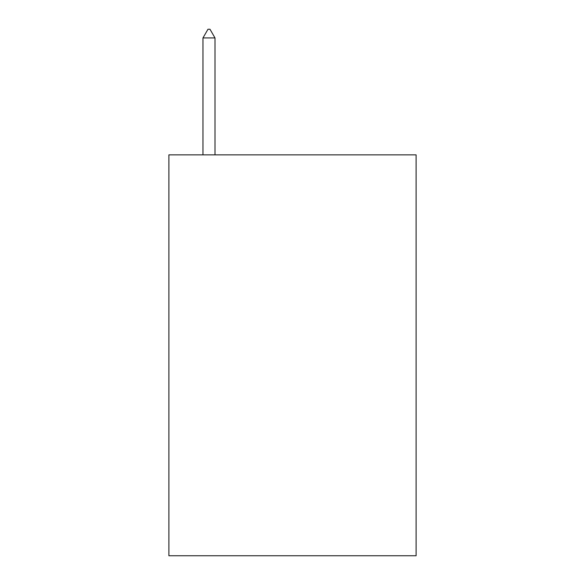 <?xml version="1.0" encoding="UTF-8"?>
<svg xmlns="http://www.w3.org/2000/svg" width="585" height="585" viewBox="0 0 585 585"><rect width="100%" height="100%" fill="white"/><g stroke="black" fill="none" stroke-linecap="round" stroke-linejoin="round"><path stroke-width="0.88" d="M416.11 154.864L416.11 555.75L168.889 555.75L168.889 154.864L416.11 154.864M214.995 37.937L209.986 29.25L207.982 29.25L202.966 37.937L214.995 37.937L214.995 154.864M202.966 37.937L202.966 154.864"/></g></svg>
